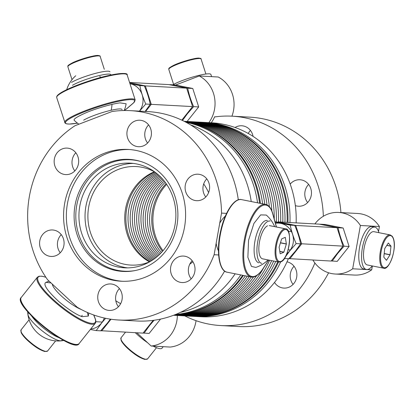 <?xml version="1.0" encoding="UTF-8"?>
<svg xmlns="http://www.w3.org/2000/svg" width="415" height="415" viewBox="0 0 415 415"><rect width="100%" height="100%" fill="white"/><g stroke="black" fill="none" stroke-linecap="round" stroke-linejoin="round"><path stroke-width="0.62" d="M308.625 184.41A13.259 12.258 -86.9 0 0 307.634 202.546M295.35 205.612A13.259 12.258 -86.9 0 0 298.489 206.229A13.259 12.258 -86.9 0 0 302.945 205.586A13.259 12.258 -86.9 0 0 311.375 191.222A13.259 12.258 -86.9 0 0 299.931 179.752A13.259 12.258 -86.9 0 0 295.475 180.401A13.259 12.258 -86.9 0 0 290.199 184.089M294.043 266.274A13.259 12.258 -86.9 0 0 293.052 284.405M274.512 282.439A13.259 12.258 -86.9 0 0 276.38 284.737A13.259 12.258 -86.9 0 0 283.907 288.093A13.259 12.258 -86.9 0 0 295.931 279.892A13.259 12.258 -86.9 0 0 292.876 264.967A13.259 12.258 -86.9 0 0 287.014 261.829M250.447 130.429A13.259 12.258 -86.9 0 0 248.237 133.474M253.072 136.395A13.259 12.258 -86.9 0 0 241.753 125.771A13.259 12.258 -86.9 0 0 235.056 127.493M214.571 116.957A104.839 96.928 93.1 0 1 232.151 116.19L249.986 117.16A104.839 96.928 93.1 0 1 306.042 140.478A104.839 96.928 93.1 0 1 340.928 212.573M232.151 116.19A104.839 96.928 93.1 0 1 288.207 139.502A104.839 96.928 93.1 0 1 323.342 216.267M314.897 262.991A104.839 96.928 93.1 0 1 220.754 325.557A104.839 96.928 93.1 0 1 184.737 315.872M328.613 272.795A104.839 96.928 93.1 0 1 238.594 326.532L220.754 325.557M151.262 135.56A13.259 12.258 93.1 0 1 138.449 146.708A13.259 12.258 93.1 0 1 127.078 131.379A13.259 12.258 93.1 0 1 139.891 120.231A13.259 12.258 93.1 0 1 151.262 135.56M147.595 143.019A13.259 12.258 93.1 0 1 144.918 132.349A13.259 12.258 93.1 0 1 148.586 124.884M74.223 151.06A13.259 12.258 93.1 0 1 77.823 166.093A13.259 12.258 93.1 0 1 65.689 174.591A13.259 12.258 93.1 0 1 58.603 171.639A13.259 12.258 93.1 0 1 55.003 156.605A13.259 12.258 93.1 0 1 67.131 148.108A13.259 12.258 93.1 0 1 74.223 151.06M74.835 170.902A13.259 12.258 93.1 0 1 75.826 152.767M47.549 230.828A13.259 12.258 93.1 0 1 52.549 229.972A13.259 12.258 93.1 0 1 63.957 241.136A13.259 12.258 93.1 0 1 56.108 255.593A13.259 12.258 93.1 0 1 51.107 256.449A13.259 12.258 93.1 0 1 39.705 245.291A13.259 12.258 93.1 0 1 47.549 230.828M60.253 252.766A13.259 12.258 93.1 0 1 61.244 234.631M97.914 295.101A13.259 12.258 93.1 0 1 110.727 283.953A13.259 12.258 93.1 0 1 122.098 299.282A13.259 12.258 93.1 0 1 109.285 310.43A13.259 12.258 93.1 0 1 97.914 295.101M118.431 306.747A13.259 12.258 93.1 0 1 115.754 296.071A13.259 12.258 93.1 0 1 119.421 288.612M174.959 279.601A13.259 12.258 93.1 0 1 171.354 264.562A13.259 12.258 93.1 0 1 183.487 256.071A13.259 12.258 93.1 0 1 190.578 259.017A13.259 12.258 93.1 0 1 194.179 274.056A13.259 12.258 93.1 0 1 182.045 282.548A13.259 12.258 93.1 0 1 174.959 279.601M191.191 278.864A13.259 12.258 93.1 0 1 192.181 260.729M201.628 199.828A13.259 12.258 93.1 0 1 196.627 200.689A13.259 12.258 93.1 0 1 185.225 189.525A13.259 12.258 93.1 0 1 193.068 175.068A13.259 12.258 93.1 0 1 198.069 174.207A13.259 12.258 93.1 0 1 209.476 185.37A13.259 12.258 93.1 0 1 201.628 199.828M205.773 197.001A13.259 12.258 93.1 0 1 206.763 178.865M133.298 163.411A52.42 48.462 -86.9 0 0 88.255 197.441A52.42 48.462 -86.9 0 0 100.902 254.898A52.42 48.462 -86.9 0 0 127.613 267.888M160.014 176.401A52.42 48.462 -86.9 0 0 130.253 163.142A52.42 48.462 -86.9 0 0 82.725 195.569A52.42 48.462 -86.9 0 0 94.802 254.566A52.42 48.462 -86.9 0 0 124.557 267.825A52.42 48.462 -86.9 0 0 172.085 235.398A52.42 48.462 -86.9 0 0 160.014 176.401M140.633 161.445A55.797 51.585 -86.9 0 0 82.087 189.23A55.797 51.585 -86.9 0 0 92.701 257.082A55.797 51.585 -86.9 0 0 134.693 270.637M91.093 257.248A56.118 51.885 -86.9 0 0 134.009 270.767A56.118 51.885 -86.9 0 0 175.706 231.067A56.118 51.885 -86.9 0 0 160.906 173.569A56.118 51.885 -86.9 0 0 139.974 161.243A56.118 51.885 -86.9 0 0 80.583 188.669A56.118 51.885 -86.9 0 0 91.093 257.248M122.394 281.277A65.985 61.005 93.1 0 1 86.32 264.677A65.985 61.005 93.1 0 1 70.851 191.113A65.985 61.005 93.1 0 1 129.563 149.535M83.545 264.526A65.985 61.005 -86.9 0 0 121.004 281.22A65.985 61.005 -86.9 0 0 180.836 240.399A65.985 61.005 -86.9 0 0 165.632 166.135A65.985 61.005 -86.9 0 0 128.173 149.441A65.985 61.005 -86.9 0 0 68.345 190.262A65.985 61.005 -86.9 0 0 83.545 264.526M189.8 137.168A104.839 96.928 -86.9 0 0 130.289 110.644A104.839 96.928 -86.9 0 0 112.045 111.516L75.048 125.688A104.839 96.928 -86.9 0 0 47.606 279.752L77.185 307.199A104.839 96.928 -86.9 0 0 118.892 320.017A104.839 96.928 -86.9 0 0 214.119 254.722L221.532 213.103A104.839 96.928 -86.9 0 0 189.8 137.168M238.303 199.843A104.839 96.928 -86.9 0 0 207.64 138.138A104.839 96.928 -86.9 0 0 148.124 111.614L130.289 110.644M118.892 320.017L136.727 320.987A104.839 96.928 -86.9 0 0 224.634 271.109M218.617 254.971L214.119 254.722M226.585 213.377L221.532 213.103M149.478 261.87A49.338 45.614 93.1 0 1 125.366 210.037A49.338 45.614 93.1 0 1 154.385 171.763M149.924 261.683A49.338 45.614 93.1 0 1 130.829 265.081A49.338 45.614 93.1 0 1 88.519 208.034A49.338 45.614 93.1 0 1 136.187 166.55A49.338 45.614 93.1 0 1 154.805 172.002M192.928 261.798A55.501 51.315 93.1 0 1 189.79 264.132M203.692 183.912A55.501 51.315 93.1 0 1 208.605 192.596M260.423 203.381A97.131 89.801 -86.9 0 0 185.038 121.761A97.131 89.801 93.1 0 1 260.459 203.386M243.413 275.451A97.131 89.801 93.1 0 1 174.518 314.912M235.16 273.807A97.131 89.801 93.1 0 1 180.416 312.381M120.641 303.697A97.131 89.801 93.1 0 1 115.806 300.782M190.62 124.91A97.131 89.801 93.1 0 1 251.236 201.55M186.06 122.3A97.131 89.801 93.1 0 1 257.528 202.805M185.282 121.886A97.131 89.801 93.1 0 1 259.603 203.22M240.793 274.927A97.131 89.801 93.1 0 1 175.602 314.482M242.651 275.301A97.131 89.801 93.1 0 1 174.777 314.809M166.648 184.353A49.338 45.614 -86.9 0 0 163.038 250.686M224.702 311.53A97.131 89.801 -86.9 0 0 277.744 261.855A97.131 89.801 93.1 0 1 224.702 311.53A97.131 89.801 93.1 0 1 190.993 316.214A97.131 89.801 -86.9 0 0 192.067 316.277A97.131 89.801 -86.9 0 0 224.702 311.53M287.097 222.399A97.131 89.801 -86.9 0 0 202.629 122.3A97.131 89.801 -86.9 0 0 201.55 122.249A97.131 89.801 93.1 0 1 287.097 222.399M193.924 316.37A97.131 89.801 -86.9 0 0 194.941 316.432L201.104 316.769A97.131 89.801 -86.9 0 0 233.738 312.023A97.131 89.801 -86.9 0 0 288.358 258.716M296.134 222.891A97.131 89.801 -86.9 0 0 211.66 122.793L205.498 122.456A97.131 89.801 -86.9 0 0 204.481 122.409M194.941 316.432A97.131 89.801 -86.9 0 0 227.57 311.691A97.131 89.801 -86.9 0 0 280.659 261.912M289.966 222.554A97.131 89.801 -86.9 0 0 205.498 122.456M192.067 316.277L192.902 316.323A97.131 89.801 -86.9 0 0 225.537 311.577A97.131 89.801 -86.9 0 0 278.527 262.015M287.932 222.445A97.131 89.801 -86.9 0 0 203.464 122.347L202.629 122.3M165.186 182.299A49.338 45.614 -86.9 0 0 161.362 252.574A49.338 45.614 -86.9 0 1 165.186 182.299M166.135 183.606A49.338 45.614 -86.9 0 0 162.447 251.376M189.914 316.163A97.131 89.801 -86.9 0 0 222.549 311.416A97.131 89.801 -86.9 0 0 275.721 261.455A97.131 89.801 93.1 0 1 222.549 311.416A97.131 89.801 93.1 0 1 188.841 316.095M199.397 122.135A97.131 89.801 93.1 0 1 284.939 222.279A97.131 89.801 -86.9 0 0 200.471 122.186M164.236 181.07A49.338 45.614 -86.9 0 0 160.283 253.69A49.338 45.614 -86.9 0 1 164.236 181.07M187.762 316.043A97.131 89.801 -86.9 0 0 220.396 311.297A97.131 89.801 -86.9 0 0 273.698 261.051A97.131 89.801 93.1 0 1 220.391 311.297A97.131 89.801 93.1 0 1 186.683 315.976M197.239 122.015A97.131 89.801 93.1 0 1 282.786 222.165A97.131 89.801 -86.9 0 0 198.318 122.067M163.287 179.918A49.338 45.614 -86.9 0 0 159.215 254.732A49.338 45.614 -86.9 0 1 163.287 179.913M185.609 315.924A97.131 89.801 -86.9 0 0 218.238 311.183A97.131 89.801 -86.9 0 0 271.669 260.646A97.131 89.801 93.1 0 1 218.238 311.183A97.131 89.801 93.1 0 1 184.53 315.862M195.086 121.901A97.131 89.801 93.1 0 1 280.633 222.046A97.131 89.801 -86.9 0 0 196.165 121.953M162.343 178.829A49.338 45.614 -86.9 0 0 158.157 255.713A49.338 45.614 -86.9 0 1 162.338 178.829M183.451 315.81A97.131 89.801 -86.9 0 0 216.085 311.063A97.131 89.801 -86.9 0 0 269.641 260.241A97.131 89.801 93.1 0 1 216.085 311.063A97.131 89.801 93.1 0 1 182.377 315.742M278.481 221.926A97.131 89.801 -86.9 0 0 194.007 121.834M161.394 177.807A49.338 45.614 -86.9 0 0 157.103 256.626A49.338 45.614 -86.9 0 1 161.394 177.807M181.298 315.69A97.131 89.801 -86.9 0 0 213.933 310.944A97.131 89.801 -86.9 0 0 263.8 267.587M276.328 221.812A97.131 89.801 -86.9 0 0 191.855 121.714M192.934 121.782A97.131 89.801 93.1 0 1 278.475 221.926M160.455 176.837A49.338 45.614 -86.9 0 0 156.066 257.487A49.338 45.614 -86.9 0 1 160.455 176.837M179.145 315.576A97.131 89.801 -86.9 0 0 211.775 310.83A97.131 89.801 -86.9 0 0 256.62 275.69A97.131 89.801 93.1 0 1 211.775 310.83A97.131 89.801 93.1 0 1 178.066 315.509M188.623 121.548A97.131 89.801 93.1 0 1 274.237 218.959A97.131 89.801 -86.9 0 0 189.702 121.6M190.776 121.662A97.131 89.801 93.1 0 1 276.323 221.812M263.784 267.608A97.131 89.801 93.1 0 1 213.927 310.944A97.131 89.801 93.1 0 1 180.219 315.628M159.516 175.929A49.338 45.614 -86.9 0 0 155.034 258.291A49.338 45.614 -86.9 0 1 159.516 175.924M176.987 315.457A97.131 89.801 -86.9 0 0 209.622 310.711A97.131 89.801 -86.9 0 0 253.482 276.997A97.131 89.801 93.1 0 1 209.622 310.711A97.131 89.801 93.1 0 1 175.913 315.39M186.47 121.429A97.131 89.801 93.1 0 1 271.877 210.965A97.131 89.801 -86.9 0 0 187.544 121.481M158.582 175.063A49.338 45.614 -86.9 0 0 154.012 259.048A49.338 45.614 -86.9 0 1 158.582 175.063M174.834 315.338A97.131 89.801 -86.9 0 0 207.469 310.596A97.131 89.801 -86.9 0 0 251.231 277.007A97.131 89.801 93.1 0 1 207.464 310.596A97.131 89.801 93.1 0 1 173.755 315.276M269.377 206.712A97.131 89.801 -86.9 0 0 185.391 121.367M157.653 174.253A49.338 45.614 -86.9 0 0 132.416 215.753A49.338 45.614 -86.9 0 0 153 259.754A49.338 45.614 -86.9 0 1 132.411 215.753A49.338 45.614 -86.9 0 1 157.653 174.253M205.311 310.477A97.131 89.801 -86.9 0 0 249.27 276.618A97.131 89.801 93.1 0 1 205.311 310.477A97.131 89.801 93.1 0 1 173.584 315.265A97.131 89.801 -86.9 0 0 205.311 310.477M267.032 204.891A97.131 89.801 -86.9 0 0 184.141 121.299A97.131 89.801 93.1 0 1 267.027 204.891M184.312 121.315A97.131 89.801 93.1 0 1 269.371 206.706M156.735 173.486A49.338 45.614 -86.9 0 0 130.258 215.639A49.338 45.614 -86.9 0 0 152.004 260.418A49.338 45.614 -86.9 0 1 130.258 215.639A49.338 45.614 -86.9 0 1 156.73 173.486M203.158 310.358A97.131 89.801 -86.9 0 0 247.309 276.229A97.131 89.801 93.1 0 1 203.158 310.358A97.131 89.801 93.1 0 1 173.719 315.218A97.131 89.801 -86.9 0 0 203.158 310.358M264.812 204.258A97.131 89.801 -86.9 0 0 184.265 121.367A97.131 89.801 93.1 0 1 264.812 204.258M155.822 172.765A49.338 45.614 -86.9 0 0 128.105 215.52A49.338 45.614 -86.9 0 0 151.019 261.035A49.338 45.614 -86.9 0 1 128.1 215.52A49.338 45.614 -86.9 0 1 155.822 172.759M201.005 310.244A97.131 89.801 -86.9 0 0 245.343 275.835A97.131 89.801 93.1 0 1 201 310.244A97.131 89.801 93.1 0 1 174.02 315.104A97.131 89.801 -86.9 0 0 201.005 310.244M262.617 203.817A97.131 89.801 -86.9 0 0 184.556 121.512A97.131 89.801 93.1 0 1 262.617 203.817M154.919 172.08A49.338 45.614 -86.9 0 0 125.953 215.406A49.338 45.614 -86.9 0 0 150.048 261.616M174.528 314.907A97.131 89.801 -86.9 0 0 198.847 310.124A97.131 89.801 -86.9 0 0 243.382 275.446M129.672 82.767L145.354 85.895L151.273 104.341L150.194 104.17M129.573 82.461L168.879 84.598L186.662 88.141L192.581 106.588L151.273 104.341L145.592 111.479M186.662 88.141L145.354 85.895L144.586 86.502M192.581 106.588L181.791 120.153M110.987 319.234L101.717 330.88L101.26 330.184M153.177 320.37L143.025 333.126L100.783 330.693M288.882 258.612L331.123 261.045L342.987 246.142L337.063 227.695L319.285 224.152L277.977 221.901L295.755 225.444L301.679 243.896L289.815 258.799L289.359 258.104M342.987 246.142L300.6 243.719M337.063 227.695L295.755 225.444L294.987 226.056M126.129 103.797L120.153 102.889C114.633 103.314 97.52 107.853 86.47 112.564C76.951 116.729 72.91 119.354 74.347 120.443L74.321 120.423A30.606 30.606 0 0 0 78.933 124.199M49.131 281.168A30.606 30.606 0 0 0 45.935 282.361L45.448 282.677C43.326 285.022 47.87 291.392 59.075 301.783C68.812 309.782 76.479 314.741 82.071 316.661L88.312 316.09A30.606 30.606 0 0 0 88.732 313.045M45.935 282.361L51.024 282.926M87.306 312.428L88.312 316.09M81.143 316.308A21.928 5.094 38.5 0 0 82.191 315.265M274.647 226.652A30.606 30.606 0 0 0 266.259 215.063L260.646 214.892L253.918 223.42L248.559 240.254L247.874 257.336L251.469 266.43L255.822 267.405A30.606 30.606 0 0 0 268.017 259.92M175.581 85.049L199.257 75.976L218.264 77.008A30.835 28.505 93.1 0 1 231.928 116.179M199.257 75.976A30.835 28.505 93.1 0 1 208.87 122.643M215.582 116.823L214.654 116.771A30.835 28.505 93.1 0 1 211.219 122.773M136.893 332.794L151.153 346.022L170.166 347.059A30.835 28.505 93.1 0 0 196.046 320.681M177.35 315.478A30.835 28.505 93.1 0 1 151.153 346.022M314.876 223.908A30.835 28.505 93.1 0 1 314.959 223.804A30.835 28.505 93.1 0 1 338.614 212.449A30.835 28.505 93.1 0 1 360.396 225.49L352.683 268.796L371.695 269.828L372.38 265.963M378.522 231.492L379.409 226.523L360.396 225.49M352.683 268.796A30.835 28.505 93.1 0 1 335.263 274.025A30.835 28.505 93.1 0 1 312.91 260.055M371.695 269.828A30.835 28.505 93.1 0 1 354.275 275.062L335.263 274.025M338.614 212.449L357.626 213.481A30.835 28.505 93.1 0 1 379.409 226.523M267.545 225.807A16.958 6.407 101.3 0 0 259.282 243.107A16.958 6.407 101.3 0 0 262.628 258.846L278.864 262.083L280.882 261.818C289.027 259.541 293.057 228.048 285.494 228.815A16.958 6.407 101.3 0 0 283.787 229.044A16.958 6.407 101.3 0 0 275.524 246.344A16.958 6.407 101.3 0 0 278.864 262.083M285.25 237.328L281.692 238.884A8.86 3.346 101.3 0 0 281.629 238.978L279.134 247.07A8.86 3.346 101.3 0 0 279.119 247.21L280.182 253.747A8.86 3.346 101.3 0 0 280.229 253.793L283.793 252.237A8.86 3.346 101.3 0 0 283.855 252.144L286.35 244.051A8.86 3.346 101.3 0 0 286.366 243.911L285.297 237.375A8.86 3.346 101.3 0 0 285.25 237.328M286.366 243.911L280.473 242.734M286.35 244.051L280.426 242.874M283.793 252.237L279.809 251.443M283.855 252.144L279.793 251.334M390.157 234.916L373.92 231.684A16.958 6.407 101.3 0 0 364.863 244.668A16.958 6.407 101.3 0 0 365.631 263.893A16.958 6.407 101.3 0 0 367.291 264.946L383.527 268.183C389.457 271.208 398.722 244.632 392.108 236.14L390.157 234.916A16.958 6.407 101.3 0 0 381.105 247.905A16.958 6.407 101.3 0 0 381.867 267.13A16.958 6.407 101.3 0 0 383.527 268.183M383.839 257.212L386.448 260.278A8.86 3.346 101.3 0 0 386.51 260.252L390.033 254.841A8.86 3.346 101.3 0 0 390.074 254.706L390.987 246.23A8.86 3.346 101.3 0 0 390.971 246.116L388.357 243.045A8.86 3.346 101.3 0 0 388.3 243.071L384.778 248.481A8.86 3.346 101.3 0 0 384.731 248.616L383.818 257.098A8.86 3.346 101.3 0 0 383.839 257.212M390.971 246.116L386.853 245.296M390.987 246.23L386.79 245.39M390.033 254.841L384.186 253.679M390.074 254.706L384.202 253.534M343.169 228.027L325.386 224.484L320.339 224.209L338.121 227.752C339.314 233.858 341.286 240.005 344.04 246.199L349.088 246.474L343.169 228.027L338.121 227.752M331.222 260.926L337.229 261.377L349.088 246.474M332.182 261.102L337.779 253.316L344.04 246.199M335.138 256.003A16.916 15.64 -86.9 0 0 337.732 253.285A16.916 15.64 -86.9 0 0 339.346 250.712M341.229 240.664A16.916 15.64 -86.9 0 0 338.941 233.541M329.458 226.18A16.916 15.64 -86.9 0 0 327.803 225.848M143.118 333.006L149.125 333.458L160.553 319.099M144.078 333.183L149.675 325.396L154.11 320.245M147.035 328.083A16.916 15.64 -86.9 0 0 149.633 325.365A16.916 15.64 -86.9 0 0 151.247 322.792M192.762 88.473L174.985 84.93L169.937 84.655L187.715 88.198C188.908 94.304 190.884 100.456 193.639 106.645L198.686 106.92L192.762 88.473L187.715 88.198M187.113 121.46L198.686 106.92M182.476 120.48L187.373 113.762L193.639 106.645M184.732 116.449A16.916 15.64 -86.9 0 0 187.331 113.731A16.916 15.64 -86.9 0 0 188.944 111.163M190.822 101.11A16.916 15.64 -86.9 0 0 188.54 93.987M179.057 86.626A16.916 15.64 -86.9 0 0 177.402 86.294M378.869 232.67A21.585 8.155 101.3 0 0 374.823 227.145L372.022 226.59A21.585 8.155 101.3 0 0 371.586 226.533A21.585 8.155 101.3 0 0 359.696 246.733A21.585 8.155 101.3 0 0 363.587 268.925L366.383 269.48A21.585 8.155 101.3 0 0 366.824 269.537A21.585 8.155 101.3 0 0 372.239 265.932M374.823 227.145A21.585 8.155 101.3 0 0 374.387 227.088A21.585 8.155 101.3 0 0 362.497 247.293A21.585 8.155 101.3 0 0 366.383 269.48M267.364 220.484A21.585 8.155 101.3 0 0 256.439 234.859A21.585 8.155 101.3 0 0 258.924 262.82M270.16 221.045A21.585 8.155 101.3 0 0 259.24 235.414A21.585 8.155 101.3 0 0 261.725 263.38M52.29 284.099A21.585 5.016 38.5 0 0 62.966 297.425A21.585 5.016 38.5 0 0 81.184 309.45M58.909 337.665A21.585 5.016 -141.5 0 1 49.515 332.508A21.585 5.016 -141.5 0 1 31.509 315.857M62.058 340.253A21.585 5.016 -141.5 0 1 47.647 334.853A21.585 5.016 -141.5 0 1 28.277 313.372M163.22 346.681L162.052 348.149A21.585 5.016 -141.5 0 1 153.218 346.136M147.558 342.691A21.585 5.016 -141.5 0 1 135.326 332.711M109.965 71.826A21.585 3.144 162.2 0 0 94.205 73.714A21.585 3.144 162.2 0 0 71.525 82.398M110.898 74.731A21.585 3.144 162.2 0 0 95.134 76.619A21.585 3.144 162.2 0 0 72.454 85.303M211.598 76.645L210.898 74.461A21.585 3.144 162.2 0 0 195.501 76.251A21.585 3.144 162.2 0 0 172.842 84.816M122.083 109.586A21.585 3.144 162.2 0 0 106.323 111.474A21.585 3.144 162.2 0 0 83.643 120.163M286.812 253.757A16.916 15.64 -86.9 0 0 289.852 250.681A16.916 15.64 -86.9 0 0 291.403 231.549A16.916 15.64 -86.9 0 0 275.441 223.317M300.621 243.838L296.16 243.595C293.405 237.401 291.434 231.254 290.241 225.148L294.702 225.387C297.456 231.58 299.433 237.728 300.621 243.838L295.511 251.013L288.762 258.737L284.379 258.504M285.328 256.937L289.898 250.707L296.16 243.595M294.702 225.387L275.005 221.74M290.241 225.148L275.124 222.175M90.75 328.965A16.916 15.64 -86.9 0 0 101.753 322.761A16.916 15.64 -86.9 0 0 104.305 318.009M110.354 319.14L107.407 323.098L100.658 330.822L96.197 330.579L90.335 329.479M96.197 330.579L101.794 322.792L105.633 318.295M139.44 111.142A16.916 15.64 -86.9 0 0 139.45 111.127A16.916 15.64 -86.9 0 0 129.988 83.763M145.105 111.464L150.22 104.284L145.758 104.041L139.492 111.158M145.758 104.041C143.004 97.847 141.027 91.699 139.839 85.594L144.301 85.838C147.055 92.026 149.026 98.179 150.22 104.284M144.301 85.838L129.708 82.886M139.839 85.594L129.973 83.711M126.098 74.15A36.385 5.296 162.2 0 0 90.128 80.64A36.385 5.296 162.2 0 0 57.094 96.296M56.699 97.572L56.803 96.384L57.415 95.476C59.381 93.339 64.159 90.652 71.743 87.404L90.024 80.666C111.189 73.631 128.697 71.811 127.161 74.954A37.002 5.385 162.2 0 0 90.283 81.133A37.002 5.385 162.2 0 0 56.699 97.572L65.145 123.203L66.519 123.836L69.31 124.069L77.455 123.151A36.385 5.296 162.2 0 1 70.96 117.964A36.385 5.296 162.2 0 1 114.571 102.246A36.385 5.296 162.2 0 1 133.397 102.977A0.617 0.576 49.5 0 0 133.609 102.863L135.181 99.937A37.002 5.385 162.2 0 0 98.303 106.116A37.002 5.385 162.2 0 0 64.714 122.55M124.261 110.364A14.193 2.065 162.2 0 0 126.248 109.088A0.617 0.576 49.5 0 0 126.461 108.974L133.609 102.863M126.248 109.088L133.397 102.977M99.683 76.474A24.444 15.703 79.3 0 1 101.063 77.403M111.983 104.404A24.444 15.703 79.3 0 1 111.158 110.25M20.895 300.128A36.385 8.45 38.5 0 0 44.576 327.56A36.385 8.45 38.5 0 0 76.619 344.481M79.161 343.521C74.363 354.69 11.454 304.62 21.258 297.436A37.002 8.596 38.5 0 0 44.856 327.202A37.002 8.596 38.5 0 0 79.161 343.521L95.227 323.337C96.041 322.445 96.041 320.873 95.227 318.627A0.617 0.555 158.5 0 0 95.025 318.383L93.676 314.959M21.258 297.436L37.319 277.256A37.002 8.596 38.5 0 0 60.922 307.022A37.002 8.596 38.5 0 0 95.227 323.337M45.93 277.324A36.385 8.45 38.5 0 0 58.453 304.05A36.385 8.45 38.5 0 0 95.025 318.383M268.738 260.06L262.918 268.936A0.617 0.415 33.3 0 0 262.96 268.707L268.645 260.044M276.463 227.015L272.759 213.616A0.617 0.457 164.6 0 1 272.728 213.896L276.343 226.989M262.96 268.707A36.385 13.747 -78.7 0 1 244.497 264.822A36.385 13.747 -78.7 0 1 253.243 215.717A36.385 13.747 -78.7 0 1 272.728 213.896M262.918 268.936C258.861 274.974 254.94 277.656 251.148 276.992A37.002 13.98 -78.7 0 1 244.668 237.971A37.002 13.98 -78.7 0 1 265.616 204.419L241.535 199.615A37.002 13.98 -78.7 0 0 220.593 233.173A37.002 13.98 -78.7 0 0 227.072 272.193C219.063 271.311 215.93 251.075 220.692 230.839C224.717 212.122 234.413 197.649 241.535 199.615M284.291 229.754A16.341 6.173 101.3 0 0 276.074 248.476A16.341 6.173 101.3 0 0 281.194 261.367A16.341 6.173 101.3 0 0 289.411 242.645A16.341 6.173 101.3 0 0 284.291 229.754M382.609 266.674A16.341 6.173 101.3 0 0 392.294 257.404A16.341 6.173 101.3 0 0 392.196 236.649A16.341 6.173 101.3 0 0 382.516 245.919A16.341 6.173 101.3 0 0 382.609 266.674M173.6 84.39L168.791 69.393A16.958 2.469 -17.8 0 1 172.785 66.312A16.958 2.469 -17.8 0 1 190.278 60.092A16.958 2.469 -17.8 0 1 201.083 59.029L205.897 74.026M173.039 65.658A16.341 2.381 -17.8 0 1 189.738 59.703A16.341 2.381 -17.8 0 1 200.295 58.588M72.008 79.675L67.858 66.753A16.958 2.469 -17.8 0 1 71.852 63.677A16.958 2.469 -17.8 0 1 89.344 57.457A16.958 2.469 -17.8 0 1 100.155 56.388L104.3 69.31M72.106 63.018A16.341 2.381 -17.8 0 1 88.805 57.063A16.341 2.381 -17.8 0 1 99.361 55.947M156.502 347.692L147.6 358.876A16.958 3.937 -141.5 0 1 133.542 352.683A16.958 3.937 -141.5 0 1 121.061 337.753L125.501 332.176M55.646 340.886L47.606 350.986A16.958 3.937 -141.5 0 1 33.548 344.792A16.958 3.937 -141.5 0 1 21.066 329.863L29.107 319.763M127.161 74.954L135.181 99.937M124.251 110.385L126.461 108.974M75.732 75.763A30.606 30.606 0 0 0 66.711 89.671M124.194 110.52A30.606 30.606 0 0 0 126.129 103.786M93.8 315.001L95.227 318.627M45.883 277.256L41.894 276.193L38.969 276.245L37.319 277.256M27.66 311.675A30.606 30.606 0 0 0 63.853 340.476M102.266 322.05L95.829 321.698M272.759 213.616C271.197 208.164 268.816 205.098 265.616 204.419M251.148 276.992L227.072 272.193M225.407 215.976A30.606 30.606 0 0 0 219.737 223.171M216.148 243.32A30.606 30.606 0 0 0 218.446 250.899M290.365 249.965L288.114 249.846M291.372 231.492L288.269 231.321M269.257 225.578L285.494 228.815M168.791 69.393C169.46 68.34 166.872 69.087 172.951 65.684C179.928 62.022 195.927 57.644 198.982 58.116C200.689 58.349 201.389 58.655 201.083 59.029M67.858 66.753C68.527 65.7 65.938 66.452 72.023 63.044C79 59.381 94.994 55.008 98.054 55.475C99.756 55.709 100.456 56.015 100.155 56.388M147.6 358.876L144.97 359.432C141.437 358.467 137.51 356.329 133.199 353.02C126.928 348.185 122.897 343.999 121.107 340.445L121.061 337.753M47.606 350.986L44.976 351.541C41.438 350.576 37.516 348.439 33.205 345.13C26.934 340.295 22.903 336.103 21.113 332.555L21.066 329.863"/></g></svg>
